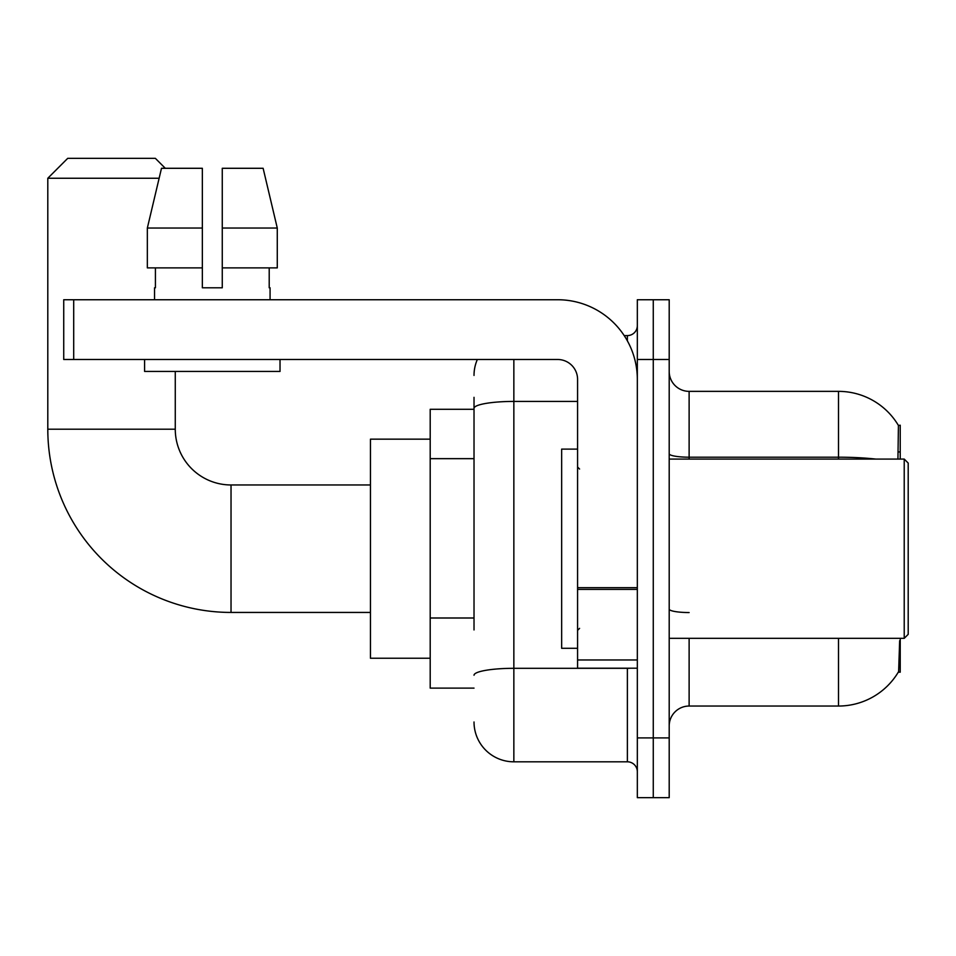 <?xml version="1.0" encoding="UTF-8"?>
<svg xmlns="http://www.w3.org/2000/svg" width="956" height="956" viewBox="0 0 956 956"><rect width="100%" height="100%" fill="white"/><g stroke="black" fill="none" stroke-linecap="round" stroke-linejoin="round"><path stroke-width="1.43" d="M900.229 459.083L900.229 425.217L898.425 425.468A69.704 69.704 0 0 0 838.496 391.363L689.121 391.363A19.921 19.921 0 0 1 669.2 371.442A19.921 19.921 0 0 0 689.121 391.363L689.121 459.083M898.27 672.188L898.628 671.59A69.704 69.704 0 0 1 838.496 706.042A69.704 69.704 0 0 0 898.27 672.188L900.229 672.188L900.229 638.333M474.021 446.715L474.021 397.338L474.021 409.288L430.2 409.288L430.2 688.117L474.021 688.117M689.121 638.333L689.121 706.042A19.921 19.921 0 0 0 669.2 725.963A19.921 19.921 0 0 1 689.121 706.042L838.496 706.042L838.496 638.333M898.628 671.59L899.656 640.711M653.271 737.913L653.271 797.663L669.2 797.663L669.2 737.913L653.271 737.913L653.271 797.663L637.329 797.663L637.329 737.913L653.271 737.913L653.271 359.492L653.271 737.913M637.329 737.913L637.329 299.742L653.271 299.742L653.271 359.492L653.271 299.742L669.2 299.742L669.2 737.913M897.935 459.083L898.425 425.468A69.704 69.704 0 0 0 838.496 391.363L838.496 457.195L689.121 457.195A19.921 3.454 -0 0 1 669.2 453.742M474.021 629.944L474.021 397.338M513.85 359.492L513.85 761.812L627.375 761.812L627.375 668.208M624.196 335.592L627.375 335.592A9.954 9.954 0 0 0 637.329 325.637M637.329 771.767A9.954 9.954 0 0 0 627.375 761.812M474.021 375.433A39.829 39.829 0 0 1 477.343 359.492M513.85 761.812A39.829 39.829 0 0 1 474.021 721.983M222.27 287.792L202.349 287.792L222.27 287.792L202.349 287.792L222.27 287.792L222.27 168.292L263.127 168.292L277.276 228.042L277.276 267.883L222.27 267.883M370.45 612.438L231.029 612.438A183.229 183.229 0 0 1 47.8 429.208L47.8 178.258L67.721 158.338L155.35 158.338L165.304 168.292M231.029 612.438L231.029 484.967A55.771 55.771 0 0 1 175.271 429.208L175.271 371.442M159.126 178.258L47.8 178.258M430.2 439.163L370.45 439.163L370.45 658.242L430.2 658.242M637.329 668.208L577.579 668.208L577.579 587.665L637.329 587.665L637.329 379.413A79.671 79.671 0 0 0 557.671 299.742L73.696 299.742L73.696 359.492L557.671 359.492A19.921 19.921 0 0 1 577.579 379.413L577.579 587.665M73.696 359.492L63.729 359.492L63.729 299.742L73.696 299.742M202.349 228.042L202.349 267.883L202.349 228.042L147.344 228.042L161.492 168.292L202.349 168.292L202.349 287.792M154.549 287.792L155.422 287.792L154.549 287.792L154.549 299.742M270.07 287.792L269.21 287.792L270.07 287.792L270.07 299.742M269.21 267.883L269.21 287.792M155.422 287.792L155.422 267.883M144.595 359.492L144.595 371.442L280.024 371.442L280.024 359.492M202.349 267.883L147.344 267.883L147.344 228.042L161.492 168.292M277.276 267.883L277.276 228.042L222.27 228.042M277.276 228.042L263.127 168.292L277.276 228.042M904.221 459.083L908.2 463.062L908.2 634.342L904.221 638.333L904.221 459.083L669.2 459.083M577.579 449.117L561.65 449.117L561.65 648.288L577.579 648.288M474.021 458.665L430.2 458.665M474.021 617.994L430.2 617.994M898.449 451.949L900.229 451.949M875.839 459.083A69.704 12.105 180 0 0 838.496 457.195L838.496 459.083M669.2 359.492L637.329 359.492M689.121 612.545A19.921 3.454 0 0 1 669.2 609.091M630.829 668.208A9.954 1.733 0 0 1 627.375 668.316L513.85 668.316A39.829 6.919 180 0 0 474.021 675.235M474.021 408.343A39.829 6.919 180 0 1 513.85 401.424L577.579 401.424M627.375 340.85L627.375 335.592M47.8 429.208L175.271 429.208M637.329 589.398L577.579 589.398M577.579 659.975L637.329 659.975M370.45 484.967L231.029 484.967M669.2 638.333L904.221 638.333M579.575 469.038L577.579 467.042M579.575 628.367L577.579 630.363"/></g></svg>
